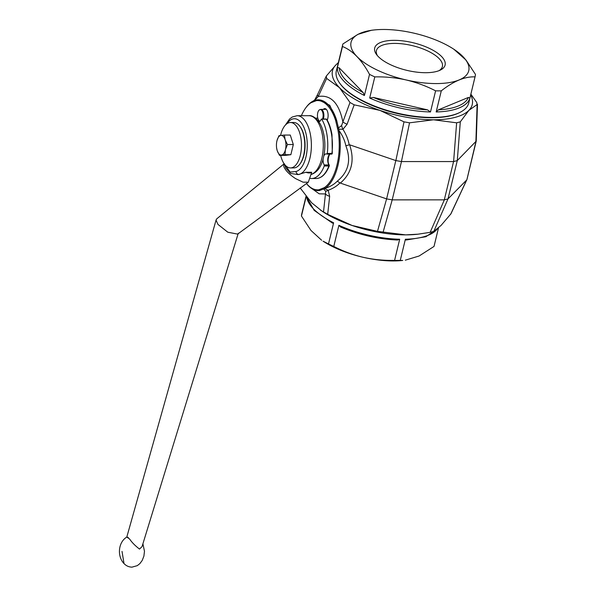 <?xml version="1.0" encoding="UTF-8"?>
<svg xmlns="http://www.w3.org/2000/svg" width="597" height="597" viewBox="0 0 597 597"><rect width="100%" height="100%" fill="white"/><g stroke="black" fill="none" stroke-linecap="round" stroke-linejoin="round"><path stroke-width="0.9" d="M312.298 101.542L310.85 102.803A44.648 21.626 -90 0 0 305.634 108.042L306.089 107.408A45.402 21.999 90 0 1 311.395 102.087L311.44 102.378M306.507 183.518A44.648 21.626 -90 0 0 318.917 189.779L324.38 187.622A44.648 21.626 -90 0 0 336.962 165.16A44.648 21.626 -90 0 0 338.103 130.907L335.656 120.587A44.648 21.626 -90 0 0 316.313 100.647L310.85 102.803M324.38 187.622L325.156 188.339C330.178 186.719 334.208 184.339 337.253 181.197C348.529 172.07 351.387 160.25 345.835 145.735C344.797 140.571 342.559 135.549 339.111 130.661A45.402 21.999 90 0 1 337.954 165.503A45.402 21.999 90 0 1 325.156 188.339L319.596 190.533A45.402 21.999 90 0 1 318.276 190.615A45.402 21.999 90 0 1 306.485 183.54M312.022 101.565L316.955 99.893A45.402 21.999 90 0 1 318.276 99.811A45.402 21.999 90 0 1 336.618 120.169L339.111 130.661L338.103 130.907M327.208 120.131A6.813 3.298 -90 0 0 327.775 118.467A6.813 3.298 -90 0 0 326.649 109.758A6.813 3.298 -90 0 0 323.305 109.37M470.682 94.938A71.886 28.104 -166.4 0 1 468.869 110.378L477.481 104.288L476.242 141.101L466.958 179.481L450.966 213.786L441.026 225.465L433.81 231.36L430.146 232.337L418.049 234.181L405.684 234.875L377.491 231.367L352.088 225.472A71.886 28.104 -166.4 0 1 322.335 211.398L311.634 202.756L300.164 187.943M476.242 141.101L457.287 160.571L448.011 198.883L444.302 199.861L453.571 161.563L401.468 161.563L392.207 199.868L383.05 232.337M318.373 99.811L329.753 105.266L336.618 120.169L335.656 120.587M354.185 104.833L379.931 110.385A71.886 28.104 -166.4 0 1 339.477 87.669A71.886 28.104 -166.4 0 1 335.865 64.954L326.283 76.073L326.656 78.423L339.477 87.669L349.991 102.483L354.185 104.833L347.081 124.258L342.939 129.303A7.567 2.351 -114.3 0 1 341.596 125.601L337.715 128.452M318.395 190.615L319.596 190.533L318.917 189.779M377.491 231.367L386.602 198.891L395.826 160.578L401.468 161.563M403.99 121.84L409.542 122.818L433.526 119.788L456.638 122.818L460.302 121.84L468.869 110.378A71.886 28.104 -166.4 0 1 433.526 119.788A71.886 28.104 -166.4 0 1 379.931 110.385L403.99 121.84L395.871 160.586M466.884 179.682L475.891 141.735L477.107 104.826L476.734 102.475L470.869 94.169M433.81 231.36L448.011 198.883L466.608 180.055M460.302 121.84L457.287 160.571M457.272 160.586L453.608 161.563L456.638 122.818M386.602 198.891L392.162 199.868M418.049 234.181L416.997 234.3A71.886 28.104 -166.4 0 1 405.684 234.875A71.886 28.104 -166.4 0 1 352.088 225.472L327.693 214.353L320.485 210.174M323.499 212.002L325.462 193.943A7.567 3.963 6.2 0 0 329.656 196.301L327.693 214.353M312.328 188.921L319.208 193.824L325.462 193.943L325.693 191.331A7.567 1.552 -36.4 0 0 328.193 190.264L329.656 196.301M395.826 160.578L349.611 144.795C354.872 160.406 351.782 173.175 340.35 183.092L386.565 198.876M340.35 183.092L339.977 182.876C336.924 186.063 332.999 188.525 328.193 190.264L323.649 188.159M337.253 181.197L339.977 182.876M345.835 145.735L349.611 144.795M347.081 124.258A7.567 1.843 -159.9 0 1 342.887 121.907L349.991 102.483M341.596 125.601L342.887 121.907C339.006 102.968 330.783 94.49 318.231 96.483A7.567 2.694 -155 0 1 317.604 94.46L326.283 76.073M338.372 62.558L335.865 64.954A71.886 28.104 -166.4 0 1 338.29 62.909M326.656 78.423L318.231 96.483L315.888 99.102A7.567 2.903 -148.5 0 0 314.828 99.744L317.604 94.46M315.888 99.102L314.164 100.55M305.634 108.042A44.648 21.626 -90 0 0 301.381 115.706M323.193 188.451L325.693 191.331M312.485 101.251L312.03 101.975M316.955 99.893L316.313 100.647M349.2 144.758C348.193 139.482 346.103 134.332 342.939 129.303L338.79 129.161M392.207 199.868L444.302 199.861M439.056 70.647A33.932 13.268 13.6 0 0 442.392 66.543A33.932 13.268 13.6 0 0 411.512 45.432A33.932 13.268 13.6 0 0 376.423 50.581A33.932 13.268 13.6 0 0 377.513 55.76M412.146 42.514A36.208 14.156 13.6 0 0 376.625 54.663A36.208 14.156 13.6 0 0 407.654 70.536A36.208 14.156 13.6 0 0 440.355 70.08A36.208 14.156 13.6 0 0 412.146 42.514M369.685 98.035L373.386 97.453L427.445 109.841L430.489 111.967A68.103 26.626 -166.4 0 1 399.617 107.93A68.103 26.626 -166.4 0 1 369.685 98.035L374.804 76.894C385.423 76.662 395.871 77.677 406.147 79.953A60.536 23.664 -166.4 0 1 353.32 52.036A60.536 23.664 -166.4 0 1 374.14 29.962A60.536 23.664 -166.4 0 1 413.661 33.096A60.536 23.664 -166.4 0 1 453.854 49.245A60.536 23.664 -166.4 0 1 463.093 77.894A60.536 23.664 -166.4 0 1 406.147 79.953C416.482 82.423 426.303 86.05 435.601 90.834A68.103 26.626 -166.4 0 0 441.287 90.834C453.727 81.058 464.981 76.409 475.033 76.886A68.103 26.626 -166.4 0 0 475.152 76.446A68.103 26.626 -166.4 0 0 475.436 74.371L465.996 60.043L453.854 49.245M342.477 46.499L337.357 67.633L339.186 67.827L363.237 92.617L364.409 95.52L369.521 74.379C361.707 59.894 352.693 50.596 342.477 46.499A68.103 26.626 -166.4 0 1 342.76 44.417L336.335 70.976A68.103 26.626 13.6 0 0 339.947 83.483A68.103 26.626 13.6 0 0 398.303 113.348A68.103 26.626 13.6 0 0 459.802 112.475A68.103 26.626 13.6 0 0 468.727 103.005L475.152 76.446M441.287 90.834L436.168 111.967L438.37 109.841L468.376 97.445L469.921 98.027L475.033 76.886M430.489 111.967L435.601 90.834M459.802 112.475L459.003 112.87A67.349 26.328 -166.4 0 1 398.192 113.728A67.349 26.328 -166.4 0 1 340.477 84.199L339.947 83.483M374.804 76.894A68.103 26.626 -166.4 0 1 369.521 74.379M342.76 44.417A68.103 26.626 -166.4 0 1 342.879 43.984L357.887 34.365L371.61 30.238L374.14 29.962M306.694 197.1A68.103 26.626 13.6 0 0 333.619 222.793L328.499 243.927L323.044 241.173A60.536 23.664 13.6 0 0 363.237 257.322A60.536 23.664 13.6 0 0 402.759 260.456L400.266 260.382A68.103 26.626 13.6 0 1 394.58 260.382C384.065 260.62 373.618 259.605 363.237 257.322C352.999 254.889 343.185 251.27 333.783 246.442L338.895 225.308A68.103 26.626 13.6 0 0 368.827 235.203A68.103 26.626 13.6 0 0 399.699 239.24L397.527 240.031C377.961 239.128 358.961 234.778 340.506 226.972L338.895 225.308M405.288 260.18L419.094 256.009L434.019 246.434A68.103 26.626 13.6 0 0 434.131 246.001L438.519 227.86M394.58 260.382L399.699 239.24M437.579 228.673L425.915 236.718L406.072 240.039L405.378 239.24L400.266 260.382M434.019 246.434L438.511 227.867M333.619 222.793L332.514 223.166L314.201 210.398L306.597 196.973M306.03 196.256L301.739 213.972A68.103 26.626 13.6 0 0 301.455 216.047L306.194 196.465M328.499 243.927A68.103 26.626 13.6 0 0 333.783 246.442M321.649 240.255L310.947 230.435L301.455 216.047M238.285 233.226L142.034 546.636L139.497 549.083C135.146 545.703 131.922 542.442 129.825 539.292L129.243 538.71C126.512 536.957 126.206 536.576 128.325 537.569M284.291 163.69L216.726 218.853L216.077 220.218L217.98 224.427L227.808 232.211L237.651 234.114L308.321 182.189L311.701 172.264C310.328 173.182 308.38 173.182 305.851 172.264L298.097 174.608L290.515 173.428L285.776 167.891L284.553 164.354M283.918 163.444L283.747 166.294C285.179 170.212 289.105 174.309 295.522 178.585L303.015 182.167L308.321 182.189M311.156 174.391A29.514 14.298 -90 0 0 321.798 158.399A29.514 14.298 -90 0 0 309.007 115.699C312.477 114.885 319.94 119.9 322.723 130.101C325.313 139.094 325.552 148.31 323.432 157.757C321.29 166.869 317.216 172.436 311.224 174.458A3.03 2.627 -103.6 0 1 311.127 174.481M309.007 115.699L297.09 115.706A29.514 14.298 90 0 1 309.88 158.399A29.514 14.298 90 0 1 298.851 174.503A3.03 2.627 -104.4 0 1 296.022 171.503A26.484 12.828 -90 0 0 305.925 157.048A26.484 12.828 -90 0 0 302.761 125.057A26.484 12.828 -90 0 0 286.956 123.706M305.851 172.264L311.701 172.264M285.448 165.406L290.12 172.085L296.022 171.503M323.813 156.033A6.209 3.007 90 0 1 326.089 153.884A6.209 3.007 90 0 1 326.828 154.078L327.275 153.533A33.298 16.134 -90 0 0 326.955 134.668A33.298 16.134 -90 0 0 321.723 119.199L321.208 119.31A6.209 3.007 90 0 1 318.865 121.631A6.209 3.007 90 0 1 318.738 121.624M325.895 119.199L321.723 119.199M326.79 119.788A0.754 0.515 148.8 0 0 326.358 119.199A33.298 16.134 -90 0 1 331.589 134.668A33.298 16.134 -90 0 1 331.91 153.533L331.551 154.101L327.014 154.078M328.962 164.944A6.963 3.373 -90 0 0 329.268 165.518A0.754 0.515 148.9 0 0 328.835 164.929A6.209 3.007 90 0 1 327.775 158.824A6.209 3.007 90 0 1 329.932 154.101M309.873 178.309A33.298 16.134 -90 0 0 311.656 178.51A33.298 16.134 -90 0 0 324.261 165.988L324.208 164.929L328.835 164.929M324.208 164.929A6.209 3.007 90 0 1 323.134 158.906M329.313 165.794C326.074 173.958 321.731 178.197 316.291 178.51A33.298 16.134 -90 0 0 328.895 165.988A0.754 0.41 21.1 0 0 329.268 165.518A32.536 15.761 90 0 1 329.096 165.966M328.895 165.988L324.261 165.988M290.47 167.921L293.784 167.914A22.701 11 -90 0 0 299.328 164.817A22.701 11 -90 0 0 299.873 164.115A22.701 11 -90 0 0 299.873 126.31A22.701 11 -90 0 0 293.784 122.512L290.47 122.512A22.701 11 90 0 1 301.089 139.28A22.701 11 90 0 1 296.022 164.817A22.701 11 90 0 1 290.47 167.921A22.701 11 90 0 1 280.635 155.377M280.545 135.444A22.701 11 90 0 1 284.918 125.616A22.701 11 90 0 1 290.47 122.512M299.873 126.31L300.328 126.945A21.947 10.634 90 0 1 300.336 163.488L299.873 164.115M319.873 121.213L319.925 121.228A5.851 2.836 90 0 1 319.873 121.213A5.851 2.836 90 0 1 317.753 112.811A5.851 2.836 90 0 1 319.873 109.639A5.851 2.836 90 0 1 322.589 111.99A5.851 2.836 90 0 1 322.828 118.042A5.851 2.836 90 0 1 322.529 119.034M319.873 109.639L320.522 109.438A6.052 2.933 90 0 1 320.955 109.37A6.052 2.933 90 0 1 323.581 118.131A6.052 2.933 90 0 1 323.313 119.034M285.553 149.25L285.381 149.974A9.843 4.769 90 0 1 281.687 155.011L281.299 155.056A9.843 4.769 90 0 1 277.336 150.974L277.12 150.302A9.843 4.769 90 0 1 276.627 147.996A9.843 4.769 90 0 1 276.627 142.437A9.843 4.769 90 0 1 276.851 141.183L277.03 140.459A9.843 4.769 90 0 1 280.717 135.422L281.112 135.37A9.843 4.769 90 0 1 285.075 139.459L285.284 140.131A9.843 4.769 90 0 1 285.553 149.25L287.463 144.534L285.284 140.131M281.112 135.37L284.426 135.056L285.075 139.459M281.299 155.056L279.508 155.377L285.366 155.377L290.858 154.69L293.314 144.534L287.463 144.534M293.314 144.534L290.284 135.056L284.426 135.056M285.381 149.974L285 154.69L281.687 155.011M290.858 154.69L285 154.69M279.508 155.377L277.336 150.974M277.12 150.302L276.627 147.996M276.642 142.34L276.851 141.183M277.03 140.459L278.933 135.743L280.717 135.422M430.146 232.337L444.347 199.861M409.542 122.818L401.43 161.563M450.608 214.345L466.623 180.04M469.921 98.027A68.103 26.626 -166.4 0 1 436.168 111.967M373.386 97.453A66.595 26.029 13.6 0 0 400.035 105.99A66.595 26.029 13.6 0 0 427.445 109.841M339.186 67.827A66.595 26.029 13.6 0 0 363.237 92.617M364.409 95.52A68.103 26.626 -166.4 0 1 337.357 67.633M438.37 109.841A66.595 26.029 13.6 0 0 468.376 97.445M405.378 239.24A68.103 26.626 13.6 0 0 437.325 228.89M142.907 543.785L144.474 551.262L143.899 556.135L142.153 560.546L139.825 563.658L137.303 565.643L131.959 567.15C128.87 567.06 126.228 565.874 124.019 563.583L122.027 551.412M332.216 153.347L327.275 153.533M317.828 118.31A27.089 13.127 -90 0 0 316.291 118.124L315.492 118.124M319.395 120.975L318.261 120.975M313.395 100.923L314.828 99.744M297.09 115.706L292.276 116.997L289.575 119.019L285.276 125.206M124.019 563.583C117.042 556.411 118.087 542.21 126.81 537.061M126.788 537.091L216.151 219.733M326.775 119.393C329.238 123.519 330.977 128.646 331.992 134.788L332.305 153.436A0.754 0.754 0 0 1 331.551 154.101L326.917 154.101M317.82 118.296L316.291 118.124M321.492 119.034L326.126 119.027M330.723 153.884C330.29 151.72 326.178 160.28 329.26 165.13M316.291 178.51L311.656 178.51M320.955 109.37L325.484 109.37"/></g></svg>
